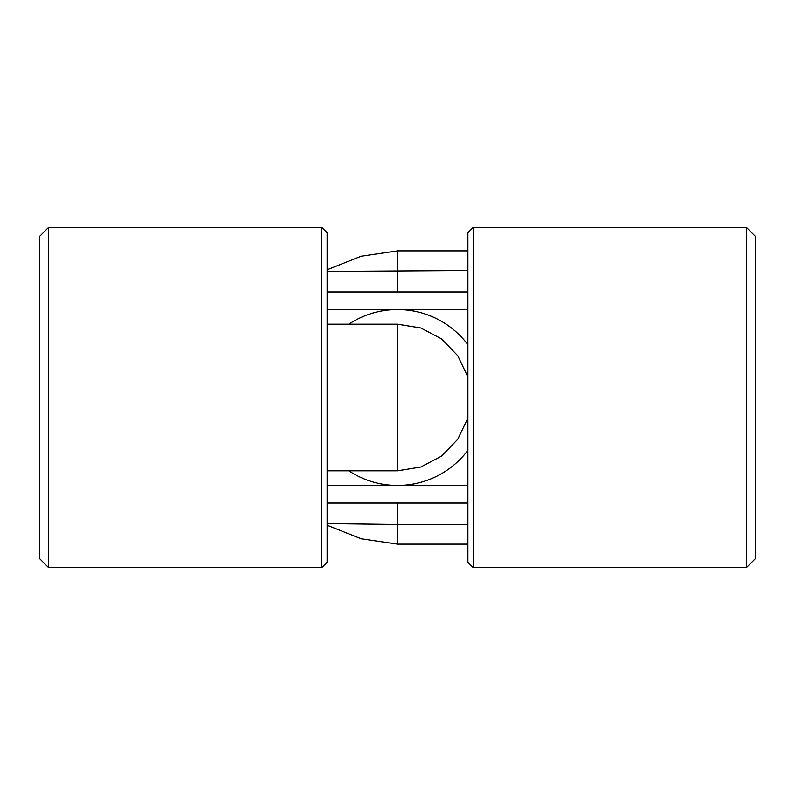 <?xml version="1.0" encoding="UTF-8"?>
<svg xmlns="http://www.w3.org/2000/svg" width="795" height="795" viewBox="0 0 795 795"><rect width="100%" height="100%" fill="white"/><g stroke="black" fill="none" stroke-linecap="round" stroke-linejoin="round"><path stroke-width="1.19" d="M39.75 236.214L39.75 558.786L48.545 567.58L48.545 227.42L39.75 236.214M327.123 324.191L397.5 324.191L397.5 470.809L420.674 467.053L441.483 456.151L457.771 439.238L467.877 418.031M327.123 470.809L397.5 470.809M321.846 227.42L321.846 567.58L327.123 562.304L327.123 232.697L321.846 227.42L48.545 227.42M467.877 376.969L457.781 355.772L441.503 338.859L420.714 327.957L397.5 324.191M327.123 309.533L467.877 309.533M327.123 291.934L467.877 291.934L397.5 291.934L397.5 250.882L361.208 256.228L327.123 269.783M327.123 485.467L467.877 485.467M348.876 470.809A87.967 87.967 0 0 0 467.877 450.278M467.877 344.722A87.967 87.967 0 0 0 348.876 324.191M327.123 503.066L467.877 503.066L397.5 503.066L397.5 524.471L327.123 523.557M755.25 558.786L755.25 236.214L746.455 227.42L746.455 567.58L755.25 558.786M467.877 524.471L397.5 524.471L397.5 544.118L467.877 544.118M473.154 227.42L467.877 232.697L467.877 562.304L473.154 567.58L473.154 227.42L746.455 227.42M467.877 270.529L327.123 271.443M332.628 271.502L336.225 271.522M336.841 271.522L345.587 271.532M332.628 523.498L336.225 523.478M336.841 523.478L345.587 523.468M321.846 567.58L48.545 567.58M473.154 567.58L746.455 567.58M327.123 525.217L361.208 538.771L397.5 544.118M397.5 250.882L467.877 250.882"/></g></svg>
